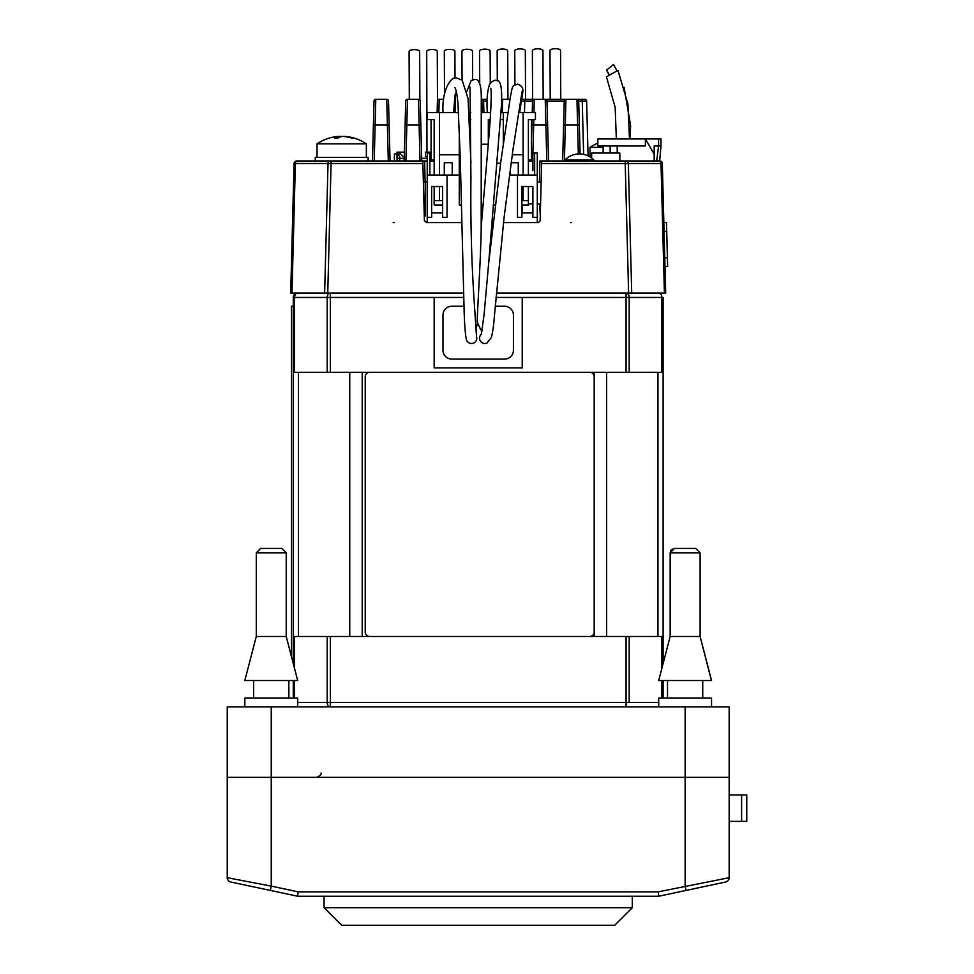 <?xml version="1.0" encoding="UTF-8"?>
<svg xmlns="http://www.w3.org/2000/svg" width="974" height="974" viewBox="0 0 974 974"><rect width="100%" height="100%" fill="white"/><g stroke="black" fill="none" stroke-linecap="round" stroke-linejoin="round"><path stroke-width="1.46" d="M663.111 372.299L661.821 372.299L661.821 297.447L663.111 297.447L663.111 663.562M362.206 372.299L594.177 372.299L594.177 636.472L362.206 636.472L362.206 372.299M293.271 663.562L293.271 297.447A4.407 4.407 0 0 1 297.679 293.04A4.407 3.117 90 0 0 294.562 297.447L294.562 372.299L293.271 372.299M626.075 636.472L330.32 636.472L330.32 702.51L626.075 702.51L626.075 636.472L629.18 636.472L629.18 702.51L626.075 702.51L626.075 706.917M629.18 636.472L663.111 636.472M629.18 702.51L658.716 702.51M663.111 680.497L663.111 698.115M293.271 698.115L293.271 680.497M293.271 636.472L330.32 636.472M297.679 702.51L327.203 702.51A4.407 3.117 90 0 0 330.32 706.917L330.32 702.51L327.203 702.51L327.203 636.472M495.242 306.25L504.617 306.25A8.803 8.803 0 0 1 513.42 315.052L513.42 350.287A8.803 8.803 0 0 1 504.617 359.089L451.778 359.089A8.803 8.803 0 0 1 442.975 350.287L442.975 315.052A8.803 8.803 0 0 1 451.778 306.25L463.928 306.25M330.32 372.299L327.203 372.299L327.203 297.447A4.407 3.117 -90 0 1 330.32 293.04L330.32 372.299L626.075 372.299L626.075 297.447L495.985 297.447M327.203 372.299L294.562 372.299M463.636 297.447L434.161 297.447L434.161 367.892L522.222 367.892L522.222 297.447M661.821 372.299L626.075 372.299M658.716 293.04A4.407 3.117 -90 0 1 661.821 297.447L626.075 297.447L626.075 293.04A4.407 3.117 90 0 1 629.18 297.447L629.18 372.299M454.895 87.648L454.907 87.648C456.173 89.498 457.208 94.977 458.011 104.072L460.264 158.397L464.148 311.717C464.598 325.876 465.389 335.263 466.485 339.877A5.284 5.284 0 0 0 471.501 343.505A5.284 5.284 0 0 0 476.517 336.529L474.496 306.165M453.592 112.521A5.284 2.24 -3.7 0 0 453.628 112.168L455.004 95.476L456.307 91.434M470.004 87.076L470.929 178.218C470.43 222.267 471.611 264.733 474.472 305.617M481.46 334.155A5.284 5.284 0 0 0 486.939 343.067L491.371 337.479C492.759 332.11 493.781 324.792 494.439 315.527L504.094 217.397L513.042 149.156L522.101 91.459M481.302 334.545L484.078 314.614L488.692 262.956M482.252 330.673L480.742 329.796L477.163 321.931C477.869 300.99 480.742 259.023 481.229 226.638L481.217 226.686M475.616 328.725A5.284 5.284 0 0 0 476.14 327.958L477.491 323.745M531.475 119.571L531.475 160.077L528.383 160.077M523.099 154.793L512.263 154.793M511.167 162.719L518.265 162.719L518.265 175.04M510.339 175.04L510.339 168.806M452.216 175.04L452.216 162.719L444.29 162.719L444.29 175.04M528.383 186.497L528.383 204.99L528.383 200.583L521.881 200.583M439.444 186.497L439.444 200.583L442.634 200.583M507.904 112.521L501.026 112.521M490.616 112.521L481.326 112.521M470.795 112.521L469.091 112.521M490.178 119.571L488.315 119.571L488.315 143.823M497.069 163.218L500.612 163.218M503.29 143.884L503.29 119.571L500.575 119.571M461.408 204.99L459.265 204.99L459.265 163.218L460.373 163.218M481.375 204.99L483.055 204.99M493.392 204.99L495.145 204.99M481.448 144.225L488.291 144.225M459.265 163.218L459.265 127.29M470.832 119.571L469.431 119.571M503.29 112.521L503.29 119.571M459.265 154.793L439.444 154.793M458.571 112.521L439.444 112.521L439.444 175.04M523.099 175.04L523.099 112.521L518.424 112.521M523.099 200.583L523.099 186.497M528.383 175.04L528.383 119.571L535.432 119.571L535.432 112.521L523.099 112.521M439.444 112.521L427.123 112.521L427.123 119.571L431.08 119.571L431.08 160.077L434.161 160.077M434.161 175.04L434.161 119.571L427.123 119.571M434.161 186.497L434.161 200.583L439.444 200.583M434.161 204.99L434.161 200.583L434.161 204.99L442.634 204.99M528.383 204.99L521.881 204.99M293.296 193.583L294.087 163.535L295.378 163.498L291.981 293.04L290.69 293.04L294.087 163.535A2.642 2.642 0 0 1 296.729 160.953L331.148 160.953L327.751 293.04L291.981 293.04M437.131 112.521L437.423 101.028A1.765 1.765 0 0 1 439.189 99.311L443.511 99.311L439.189 99.311L438.86 112.521M578.325 153.941L576.949 99.311L565.991 99.311A1.765 1.765 0 0 0 564.226 101.028L562.655 160.953L564.226 101.028L546.998 101.028L548.569 160.953L546.998 100.943M532.534 100.943L532.23 112.521L532.534 101.028L524.791 101.028L524.791 99.311L521.772 99.311L545.245 99.311L534.288 99.311L533.971 112.521M487.024 101.016L483.603 101.016L481.838 99.311A1.765 1.765 0 0 1 483.603 101.028L483.908 112.521L483.603 101.028A1.765 1.765 0 0 0 481.838 99.311L487.097 99.311M530.964 160.953L530.988 160.077L530.964 160.953M531.475 141.534L532.048 119.571L531.475 141.534M524.487 112.521L524.791 101.028L521.54 101.028M534.202 99.324L534.288 99.311A1.765 1.765 0 0 0 532.534 101.028A1.765 1.765 0 0 1 534.288 99.311M533.801 119.571L532.717 160.953L528.383 160.953M547.632 125.037L545.866 125.037L545.245 99.311L576.949 99.311A1.765 1.765 0 0 1 578.702 101.028L580.09 153.929L578.702 100.943M501.598 99.628A1.765 1.765 0 0 1 502.584 99.311L510.023 99.311L502.584 99.311L502.267 112.521M501.598 99.311L502.584 99.311M482.167 112.521L481.838 99.311M324.634 293.04L328.031 163.498L422.886 163.535L422.826 160.953L424.579 160.953L425.139 182.089L427.221 182.089M368.123 160.953L368.123 157.435L315.284 157.435L315.284 160.953L427.221 160.953M427.221 222.596L427.221 153.028L427.221 222.596L424.396 220.879L422.886 163.535M426.149 222.596L461.798 222.596M491.87 222.596L493.014 222.596M503.473 222.596L538.379 222.596L537.295 222.596L537.295 153.028L531.475 153.028L534.653 153.028L534.653 175.04M664.402 293.04L661.017 163.498L662.308 163.535L665.692 293.04L628.607 293.04L625.223 163.535L541.629 163.535L540.132 220.879L538.379 222.596M541.629 163.535L541.702 160.953L659.666 160.953A2.642 2.642 0 0 1 662.308 163.535L662.296 163.352M628.607 293.04L496.363 293.04M463.49 293.04L327.751 293.04M626.465 160.953A2.642 1.863 90 0 1 628.327 163.498L625.223 163.535L625.223 160.953L659.848 160.966M656.671 160.953L659.666 160.953L660.981 145.99L658.582 145.99L656.671 160.953M571.385 222.596L570.521 222.596L571.385 222.596M394.409 222.596L393.131 222.596L394.409 222.596M665.692 293.04L664.999 266.608L667.64 266.547L664.999 266.608M582.233 99.311L584.875 99.311A1.765 1.765 0 0 1 586.628 101.028L582.233 101.028L582.233 99.311L577.034 99.324M586.628 101.028L588.065 155.864M565.906 99.324L564.421 160.953M545.33 99.324L545.245 99.311A1.765 1.765 0 0 1 546.998 101.028A1.765 1.765 0 0 0 545.245 99.311M539.937 160.953L541.702 160.953L539.937 160.953L539.389 182.089L541.154 182.089L537.295 182.089M434.161 160.953L429.863 160.953M420.013 160.953L418.443 99.311A1.765 1.765 0 0 1 420.196 101.028L420.829 125.037L405.099 125.037L404.161 160.953L405.732 101.028A1.765 1.765 0 0 1 407.485 99.311L418.443 99.311L407.485 99.311L405.914 160.953M420.829 125.037L421.766 160.953L420.829 125.037M425.139 182.089L423.373 182.089L425.139 182.089M293.259 195.299L290.69 293.04M389.125 125.037L390.063 160.953L389.125 125.037L387.372 125.037L386.739 99.311L375.781 99.311L386.739 99.311A1.765 1.765 0 0 1 388.504 101.028L389.125 125.037M372.458 160.953L374.028 101.028A1.765 1.765 0 0 1 375.781 99.311L374.211 160.953M591.668 153.028L591.656 158.056L591.656 153.028L619.841 153.028L619.841 160.953M427.221 153.028L431.08 153.028M429.863 175.04L429.863 153.028L431.08 156.388M537.295 217.312L532.888 217.312L532.888 186.497L521.881 186.497L521.881 217.312L517.486 217.312L517.486 175.04L537.295 175.04M532.888 170.645L532.888 157.873L532.888 170.645M532.888 186.497L532.888 217.312M427.221 175.04L459.265 175.04M509.499 175.04L517.486 175.04L517.486 217.312M447.042 175.04L447.042 217.312L442.634 217.312L442.634 186.497L431.628 186.497L431.628 217.312L427.221 217.312M442.634 217.312L442.634 186.497M431.628 212.916L442.634 212.916M521.881 212.916L532.888 212.916M481.375 205.611L483.007 205.611M522.088 212.916L522.088 204.99M539.706 203.907L540.266 215.997M424.262 215.997L425.224 215.997L425.224 182.089M399.693 160.953L399.693 156.558L397.051 153.916L394.409 153.916L394.409 160.953L394.409 153.916L400.57 153.916L397.051 153.916L397.051 160.953M397.051 153.916L397.051 152.151L404.393 152.151L397.051 152.151L397.051 158.312L404.1 158.312L399.693 158.312M400.57 153.916L403.212 156.558L400.57 153.916M528.383 203.907L532.888 203.907M537.295 203.907L540.582 203.907M593.933 160.077A20.211 20.211 0 0 0 564.871 160.077L593.933 160.077L593.933 160.953M590.025 156.936L590.025 147.378L603.113 147.378M317.049 157.435L317.049 143.848L366.358 143.848A44.025 44.025 0 0 0 346.403 136.555A43.854 38.558 106.8 0 1 353.112 137.967A40.165 14.208 133.2 0 0 351.285 137.967A43.854 38.558 -106.8 0 0 342.641 136.409A43.854 20.004 98.9 0 0 338.002 137.967A40.165 27.394 -151.1 0 0 334.508 137.967A43.854 20.004 -98.9 0 1 338.757 136.409L338.952 137.48M340.79 136.774L340.766 136.409A43.854 20.004 -98.9 0 1 341.704 136.555M338.794 136.579A43.854 38.558 106.8 0 1 340.766 136.409M346.403 136.555A43.854 38.558 106.8 0 0 344.65 136.409L344.626 136.579M338.757 136.409A43.854 38.558 -106.8 0 0 337.004 136.555A44.025 44.025 0 0 0 317.049 143.848M666.496 222.522L663.854 222.596L666.496 222.522L667.64 266.547M606.437 76.836L617.966 70.371L606.437 76.836L617.954 70.371L606.437 76.836L615.166 107.286L616.323 138.941L615.166 107.286L606.437 76.836M610.15 153.028L610.15 145.99L610.15 153.028M617.199 145.99L617.199 153.028M597.829 145.99L597.829 138.941L597.829 145.99L645.385 145.99L645.385 138.941L654.187 154.196L654.187 160.953M597.829 138.941L660.981 138.941L660.981 145.99L658.582 145.99L658.582 138.941M654.187 145.99L658.582 145.99L654.187 145.99L654.187 154.196M603.113 145.99L603.113 153.028L603.113 145.99M613.523 64.515L617.017 70.907L613.523 64.515L606.656 70.018L609.42 75.156M629.861 138.941L630.628 125.549L624.054 87.258L630.628 125.549L629.861 138.941L630.628 125.549M560.768 99.311L560.549 50.49A5.284 1.826 179.6 0 0 555.265 48.7A5.284 1.826 179.6 0 0 549.981 50.563L550.213 99.311M543.163 99.311L542.944 50.611A5.284 1.826 179.6 0 0 537.66 48.822A5.284 1.826 179.6 0 0 532.376 50.685L532.595 99.311M525.546 99.311L525.327 50.721A5.284 1.826 179.6 0 0 520.043 48.931A5.284 1.826 179.6 0 0 514.759 50.794L514.929 84.762M507.941 99.311L507.722 50.843A5.284 1.826 179.6 0 0 502.438 49.053A5.284 1.826 179.6 0 0 497.154 50.916L497.3 80.866M425.443 156.558L425.443 152.151L425.443 156.558L427.221 156.558M429.863 156.558L431.08 156.558M425.443 152.151L431.08 152.151L425.443 152.151M437.496 100.59L437.277 51.305A5.284 1.826 179.6 0 0 431.993 49.516A5.284 1.826 179.6 0 0 426.709 51.379L426.989 152.151M455.028 78.151L454.882 51.196A5.284 1.826 179.6 0 0 449.598 49.394A5.284 1.826 179.6 0 0 444.314 51.269L444.521 93.869M472.646 79.758L472.5 51.074A5.284 1.826 179.6 0 0 467.216 49.284A5.284 1.826 179.6 0 0 461.932 51.147L462.078 80.099M490.275 83.338L490.105 50.965A5.284 1.826 179.6 0 0 484.821 49.163A5.284 1.826 179.6 0 0 479.537 51.038L479.707 82.9M404.088 160.953L404.088 158.312L404.1 160.953M421.705 158.312L427.221 158.312M429.863 158.312L431.08 158.312M419.879 100.066L419.66 51.427A5.284 1.826 179.6 0 0 414.376 49.637A5.284 1.826 179.6 0 0 409.092 51.5L409.311 99.311M369.633 636.472L589.781 636.472A4.407 4.407 0 0 0 594.177 632.065L594.177 376.695A4.407 4.407 0 0 0 589.781 372.299L369.633 372.299A4.407 4.407 0 0 0 365.226 376.695L365.226 632.065A4.407 4.407 0 0 0 369.633 636.472M291.506 656.793L291.506 306.25L293.271 306.25M291.957 658.485L293.271 658.485M729.161 777.362L729.161 706.917L729.161 777.362L685.136 777.362L685.136 886.121L686.049 890.431L725.667 882.006L658.716 896.238L658.254 891.843L729.161 877.696L729.161 777.362L685.136 777.362L707.148 777.362M658.716 896.238L297.679 896.238L230.716 882.006A4.407 4.407 0 0 1 227.234 877.696L271.259 886.121L271.259 777.362L685.136 777.362L227.234 777.362L227.234 706.917L729.161 706.917M227.234 877.696L227.234 777.362L271.259 777.362L271.259 706.917M725.667 882.006A4.407 4.407 0 0 0 729.161 877.696A4.407 4.407 0 0 1 725.667 882.006L686.049 890.431M297.679 896.238L298.141 891.843L658.254 891.843M270.346 890.431L271.259 886.121L298.141 891.843M632.309 896.238L632.309 907.683L324.074 907.683L324.074 896.238M632.309 907.683L614.704 925.3L341.691 925.3L324.074 907.683M741.616 821.386L741.616 794.979L746.766 794.979L746.766 821.386L729.161 821.386M741.616 794.979L729.161 794.979M278.759 548.411L260.691 548.411L278.759 548.411M244.839 706.917L244.839 698.115L297.679 698.115L297.679 706.917M288.864 680.497L288.864 698.115M297.679 680.497L244.839 680.497L256.284 636.472L286.222 636.472L297.679 680.497M281.827 548.411L260.691 548.411L281.827 548.411L286.222 552.818L286.222 636.472M711.544 698.115L711.544 706.917L711.544 698.115L658.716 698.115L658.716 706.917M711.434 680.497L658.716 680.497L670.161 636.472L700.099 636.472L711.434 680.497M670.842 550.468L670.161 552.818L700.099 552.818L695.692 548.411L674.568 548.411L695.655 548.411L674.568 548.411L670.161 552.818L670.161 636.472M657.961 636.472L657.961 372.299M606.632 372.299L606.632 636.472M349.751 636.472L349.751 372.299M298.434 372.299L298.434 636.472M661.821 698.115L661.821 680.497M661.821 668.529L661.821 636.472M294.562 636.472L294.562 668.529M294.562 680.497L294.562 698.115M293.271 297.447L434.161 297.447M546.816 160.953L545.866 125.037L531.901 125.037M297.24 160.953A2.642 1.863 90 0 0 295.378 163.498L328.031 163.498A2.642 1.863 -90 0 1 329.894 160.953M659.142 160.953A2.642 1.863 -90 0 1 661.017 163.498L628.327 163.498L631.724 293.04M583.633 154.355L582.233 101.028L578.702 101.028M563.605 125.037L579.335 125.037M420.196 101.028A1.765 1.765 0 0 0 418.443 99.311M388.309 160.953L387.372 125.037L373.395 125.037M388.504 101.028A1.765 1.765 0 0 0 386.739 99.311M664.767 257.806L667.409 257.745M666.715 231.325L664.085 231.398M685.136 777.362L685.136 706.917M286.222 552.818L256.284 552.818L256.284 636.472M470.941 162.962L468.068 98.642L462.163 80.172L456.514 77.957C450.597 76.106 441.478 91.495 443.073 112.728M519.69 112.546C522.502 90.448 525.948 87.672 517.669 84.117C512.908 86.552 513.006 81.609 510.035 99.19L500.746 162.232L488.668 263.187M488.668 263.199L501.33 106.836C502.462 88.001 500.709 79.235 496.083 80.538C496.338 79.442 490.092 81.426 489.094 85.882C487.195 92.323 486.586 101.199 487.28 112.521M490.75 88.257L490.738 88.244C492.04 92.384 490.409 119.498 488.704 139.124L481.193 226.954L481.253 101.223C481.655 86.053 479.488 78.797 474.752 79.442L471.16 80.55L466.984 91.093M564.871 160.077L564.871 160.953M597.829 143.178A44.025 44.025 0 0 0 590.025 147.378M366.358 157.435L366.358 143.848M629.484 138.941L627.926 103.962L617.966 70.371M609.359 75.193L606.741 70.359M609.286 75.229L606.839 70.7M455.138 112.521L455.089 95.135M321.006 772.954C321.797 774.22 320.336 775.694 316.611 777.362M253.642 680.497L253.642 698.115M256.284 552.818L260.691 548.411M667.519 680.497L667.519 698.115M702.741 680.497L702.741 698.115L702.741 680.497M700.099 636.472L700.099 552.818L700.099 636.472L711.544 680.497M671.232 549.945L672.62 548.861"/></g></svg>
